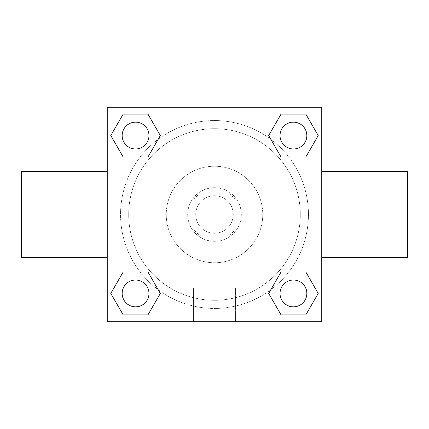 <?xml version="1.0" encoding="UTF-8"?>
<svg xmlns="http://www.w3.org/2000/svg" width="429" height="429" viewBox="0 0 429 429"><rect width="100%" height="100%" fill="white"/><g stroke="black" fill="none" stroke-linecap="round" stroke-linejoin="round"><path stroke-width="0.32" stroke-dasharray="2.15 1.61" d="M233.269 214.5A18.769 18.769 0 0 0 205.116 198.246A18.769 18.769 0 0 0 205.116 230.754A18.769 18.769 0 0 0 233.269 214.5A18.769 18.769 0 0 0 205.116 198.246A18.769 18.769 0 0 0 205.116 230.754A18.769 18.769 0 0 0 233.269 214.5M228.255 235.95L200.745 235.95A25.483 25.483 0 0 1 193.05 228.255L193.05 200.745A25.483 25.483 0 0 1 200.745 193.05L228.255 193.05A25.483 25.483 0 0 1 235.95 200.745L235.95 228.255A25.483 25.483 0 0 1 228.255 235.95L200.745 235.95A25.483 25.483 0 0 1 193.05 228.255L193.05 200.745A25.483 25.483 0 0 1 200.745 193.05L228.255 193.05A25.483 25.483 0 0 1 235.95 200.745L235.95 228.255A25.483 25.483 0 0 1 228.255 235.95M214.5 187.688A26.812 26.812 0 0 1 237.72 227.906A26.812 26.812 0 0 1 191.28 227.906A26.812 26.812 0 0 1 214.5 187.688A26.812 26.812 0 0 0 187.688 214.5A26.812 26.812 0 0 0 214.5 241.312A26.812 26.812 0 0 0 241.312 214.5A26.812 26.812 0 0 0 214.5 187.688M214.5 166.238A48.263 48.263 0 0 1 256.295 238.631A48.263 48.263 0 0 1 172.705 238.631A48.263 48.263 0 0 1 214.5 166.238A48.263 48.263 0 0 1 256.295 238.631A48.263 48.263 0 0 1 172.705 238.631A48.263 48.263 0 0 1 214.5 166.238M214.5 128.7A85.8 85.8 0 0 1 288.803 257.4A85.8 85.8 0 0 1 140.197 257.4A85.8 85.8 0 0 1 214.5 128.7A85.8 85.8 0 0 0 128.7 214.5A85.8 85.8 0 0 0 214.5 300.3A85.8 85.8 0 0 0 300.3 214.5A85.8 85.8 0 0 0 214.5 128.7M140.186 157.014L123.182 157.014L140.186 157.014L123.182 157.014L110.795 135.564L123.182 114.114L147.946 114.114L160.333 135.564L147.946 157.014M147.946 271.986L160.333 293.436L147.946 271.986L160.333 293.436L147.946 271.986L160.333 293.436L147.946 314.886L123.182 314.886L110.795 293.436L123.182 271.986L140.186 271.986M107.25 321.75L107.25 107.25L321.75 107.25L321.75 321.75L107.25 321.75L107.25 107.25L321.75 107.25L321.75 321.75L107.25 321.75L107.25 107.25L321.75 107.25L321.75 321.75L107.25 321.75M281.054 157.014L268.667 135.564L281.054 157.014L268.667 135.564L281.054 157.014L268.667 135.564L281.054 114.114L305.818 114.114L318.205 135.564L305.818 157.014L288.814 157.014M288.814 271.986L305.818 271.986L288.814 271.986L305.818 271.986L318.205 293.436L305.818 314.886L281.054 314.886L268.667 293.436L281.054 271.986M227.906 107.25L201.094 107.261L227.906 107.25M308.451 214.5A93.951 93.951 0 0 0 167.524 133.135A93.951 93.951 0 0 0 167.524 295.865A93.951 93.951 0 0 0 308.451 214.5A93.951 93.951 0 0 0 167.524 133.135A93.951 93.951 0 0 0 167.524 295.865A93.951 93.951 0 0 0 308.451 214.5M148.97 293.436A13.406 13.406 0 0 0 128.861 281.826A13.406 13.406 0 0 0 128.861 305.046A13.406 13.406 0 0 0 148.97 293.436A13.406 13.406 0 0 0 128.861 281.826A13.406 13.406 0 0 0 128.861 305.046A13.406 13.406 0 0 0 148.97 293.436A13.406 13.406 0 0 0 128.861 281.826A13.406 13.406 0 0 0 128.861 305.046A13.406 13.406 0 0 0 148.97 293.436A13.406 13.406 0 0 0 128.861 281.826A13.406 13.406 0 0 0 128.861 305.046A13.406 13.406 0 0 0 148.97 293.436A13.406 13.406 0 0 0 128.861 281.826A13.406 13.406 0 0 0 128.861 305.046A13.406 13.406 0 0 0 148.97 293.436M148.97 135.564A13.406 13.406 0 0 0 128.861 123.954A13.406 13.406 0 0 0 128.861 147.174A13.406 13.406 0 0 0 148.97 135.564A13.406 13.406 0 0 0 128.861 123.954A13.406 13.406 0 0 0 128.861 147.174A13.406 13.406 0 0 0 148.97 135.564A13.406 13.406 0 0 0 128.861 123.954A13.406 13.406 0 0 0 128.861 147.174A13.406 13.406 0 0 0 148.97 135.564A13.406 13.406 0 0 0 128.861 123.954A13.406 13.406 0 0 0 128.861 147.174A13.406 13.406 0 0 0 148.97 135.564A13.406 13.406 0 0 0 128.861 123.954A13.406 13.406 0 0 0 128.861 147.174A13.406 13.406 0 0 0 148.97 135.564M306.842 135.564A13.406 13.406 0 0 0 286.733 123.954A13.406 13.406 0 0 0 286.733 147.174A13.406 13.406 0 0 0 306.842 135.564A13.406 13.406 0 0 0 286.733 123.954A13.406 13.406 0 0 0 286.733 147.174A13.406 13.406 0 0 0 306.842 135.564A13.406 13.406 0 0 0 286.733 123.954A13.406 13.406 0 0 0 286.733 147.174A13.406 13.406 0 0 0 306.842 135.564A13.406 13.406 0 0 0 286.733 123.954A13.406 13.406 0 0 0 286.733 147.174A13.406 13.406 0 0 0 306.842 135.564A13.406 13.406 0 0 0 286.733 123.954A13.406 13.406 0 0 0 286.733 147.174A13.406 13.406 0 0 0 306.842 135.564M280.03 293.436A13.406 13.406 0 0 1 300.139 281.826A13.406 13.406 0 0 1 300.139 305.046A13.406 13.406 0 0 1 280.03 293.436A13.406 13.406 0 0 1 300.139 281.826A13.406 13.406 0 0 1 300.139 305.046A13.406 13.406 0 0 1 280.03 293.436M235.591 321.75L193.409 321.75L235.591 321.75L193.409 321.75L235.591 321.75L235.591 287.859L193.409 287.859L235.591 287.859L193.409 287.859L235.591 287.859L235.591 321.75M107.25 214.5L107.25 171.6L107.25 214.5M321.75 214.5L321.75 171.6L321.75 214.5M407.55 171.6L407.55 257.4M21.45 257.4L21.45 171.6M123.182 314.886L110.795 293.436L123.182 271.986L110.795 293.436L123.182 271.986L110.795 293.436L123.182 314.886L110.795 293.436L123.182 314.886L147.946 314.886L123.182 314.886M160.333 293.436L147.946 314.886L160.333 293.436M268.667 135.564L281.054 114.114L305.818 114.114L318.205 135.564L305.818 157.014L318.205 135.564L305.818 157.014L318.205 135.564L305.818 114.114L318.205 135.564L305.818 114.114L281.054 114.114L268.667 135.564M123.182 157.014L110.795 135.564L123.182 114.114L147.946 114.114L160.333 135.564L147.946 114.114L160.333 135.564L147.946 114.114L123.182 114.114L110.795 135.564L123.182 114.114L110.795 135.564L123.182 157.014M281.054 314.886L268.667 293.436L281.054 314.886L268.667 293.436L281.054 314.886L305.818 314.886L281.054 314.886M305.818 271.986L318.205 293.436L305.818 314.886L318.205 293.436L305.818 314.886L318.205 293.436L305.818 271.986M107.25 243.999L107.25 230.593L107.261 243.999M321.75 243.999L321.75 230.593L321.739 243.999M306.842 293.436A13.406 13.406 0 0 0 286.733 281.826A13.406 13.406 0 0 0 286.733 305.046A13.406 13.406 0 0 0 306.842 293.436A13.406 13.406 0 0 0 286.733 281.826A13.406 13.406 0 0 0 286.733 305.046A13.406 13.406 0 0 0 306.842 293.436A13.406 13.406 0 0 0 286.733 281.826A13.406 13.406 0 0 0 286.733 305.046A13.406 13.406 0 0 0 306.842 293.436M193.409 287.859L193.409 321.75L193.409 287.859"/><path stroke-width="0.64" d="M147.946 157.014L123.182 157.014L110.795 135.564L123.182 114.114L147.946 114.114L160.333 135.564L147.946 157.014L123.182 157.014L140.186 157.014M140.186 271.986L147.946 271.986L160.333 293.436L147.946 314.886L123.182 314.886L110.795 293.436L123.182 271.986L147.946 271.986M288.814 157.014L281.054 157.014L268.667 135.564L281.054 114.114L305.818 114.114L318.205 135.564L305.818 157.014L281.054 157.014M281.054 271.986L305.818 271.986L318.205 293.436L305.818 314.886L281.054 314.886L268.667 293.436L281.054 271.986L305.818 271.986L288.814 271.986M321.75 257.4L407.55 257.4L407.55 171.6L321.75 171.6M107.25 171.6L21.45 171.6L21.45 257.4L107.25 257.4M107.25 107.25L321.75 107.25L321.75 321.75L107.25 321.75L107.25 107.25M305.818 314.886L281.054 314.886L305.818 314.886M306.842 293.436A13.406 13.406 0 0 0 286.733 281.826A13.406 13.406 0 0 0 286.733 305.046A13.406 13.406 0 0 0 306.842 293.436M147.946 314.886L123.182 314.886L147.946 314.886M148.97 293.436A13.406 13.406 0 0 0 128.861 281.826A13.406 13.406 0 0 0 128.861 305.046A13.406 13.406 0 0 0 148.97 293.436M281.054 114.114L305.818 114.114L281.054 114.114M306.842 135.564A13.406 13.406 0 0 0 286.733 123.954A13.406 13.406 0 0 0 286.733 147.174A13.406 13.406 0 0 0 306.842 135.564M123.182 114.114L147.946 114.114L123.182 114.114M148.97 135.564A13.406 13.406 0 0 0 128.861 123.954A13.406 13.406 0 0 0 128.861 147.174A13.406 13.406 0 0 0 148.97 135.564"/></g></svg>

